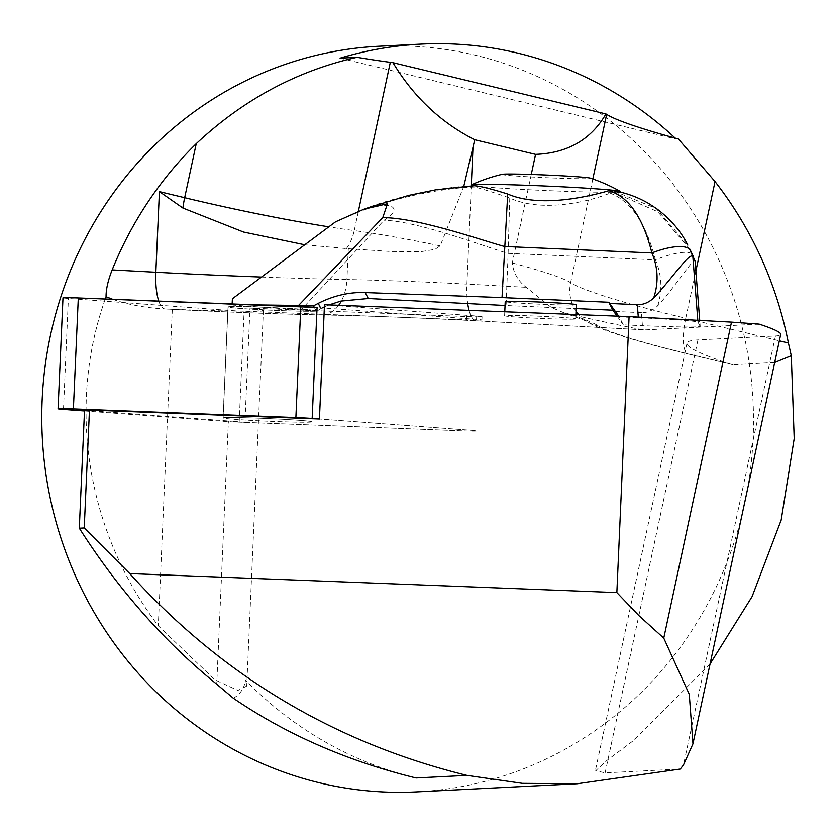 <?xml version="1.0" encoding="UTF-8"?>
<svg xmlns="http://www.w3.org/2000/svg" width="836" height="836" viewBox="0 0 836 836"><rect width="100%" height="100%" fill="white"/><g stroke="black" fill="none" stroke-linecap="round" stroke-linejoin="round"><path stroke-width="0.63" stroke-dasharray="4.18 3.13" d="M574.029 319.122A35.582 1.066 2.5 0 1 534.685 318.119A35.582 1.066 2.5 0 1 504.599 315.726A35.582 1.066 2.5 0 1 540.192 316.238A35.582 1.066 2.5 0 1 575.69 318.882A35.582 1.066 2.5 0 1 574.029 319.122M324.483 304.722L476.666 316.05A18.517 0.554 2.5 0 1 482.058 316.687A18.517 0.554 2.5 0 1 466.739 316.551L250.006 308.097L244.948 422.379A102.661 3.083 2.5 0 0 228.406 420.989L216.743 684.214M759.151 324.107L645.089 329.875L476.541 320.815A163.313 4.901 -177.5 0 0 321.003 314.879A163.313 4.901 2.5 0 1 167.158 309.048L172.31 309.257A102.661 3.083 -177.5 0 0 263.382 310.219A102.661 3.083 -177.5 0 0 250.006 308.097M697.955 322.069L700.202 326.448L699.732 320.397L700.202 326.448C696.858 327.378 677.588 327.106 642.424 325.674L623.311 324.838L619.225 316.875L638.338 317.711C673.973 319.373 693.849 320.825 697.955 322.069L697.82 320.292M416.014 777.971A373.295 355.822 -92.9 0 1 245.721 680.337L246.693 686.095L237.884 690.442L214.936 679.814L158.286 625.83C86.944 531.874 66.775 407.634 105.252 299.006M675.227 138.107A373.295 355.822 -92.9 0 1 676.261 139.079L678.372 138.964M416.537 791.891A373.295 355.822 87.1 0 0 748.419 357.892A373.295 355.822 87.1 0 0 378.771 46.252M710.067 663.93L634.075 740.132L606.56 760.718L595.723 770.708L605.139 772.851L680.305 769.036M309.863 422.149A44.444 1.338 -177.5 0 0 311.943 421.835A44.444 1.338 -177.5 0 0 274.354 418.846A44.444 1.338 -177.5 0 0 225.208 417.592A44.444 1.338 -177.5 0 0 223.139 417.906A44.444 1.338 -177.5 0 0 260.717 420.884A44.444 1.338 -177.5 0 0 309.863 422.149M314.775 311.191A44.444 1.338 2.5 0 1 265.629 309.926A44.444 1.338 2.5 0 1 228.05 306.948A44.444 1.338 2.5 0 1 272.505 307.575A44.444 1.338 2.5 0 1 316.854 310.877A44.444 1.338 2.5 0 1 314.775 311.191M84.53 410.277L228.406 420.989M233.338 698.227C239.733 694.831 243.861 688.864 245.721 680.337M167.158 309.048L164.264 308.902C145.088 307.805 127.887 304.607 112.661 299.288M774.7 362.479L732.953 364.768L729.462 363.775A229.566 18.779 -167.9 0 1 687.014 343.157A229.566 18.779 -167.9 0 1 697.955 339.897L775.453 335.967A110.519 9.039 -167.9 0 0 780.719 334.4M531.268 174.452L512.29 262.943C513.346 272.808 517.996 280.927 526.241 287.302L551.248 307.387L562.868 312.319L569.368 314.117C613.53 324.107 638.62 329.353 644.64 329.875L645.089 329.875M304.753 244.781L346.407 248.585L390.412 251.458L421.574 251.573L434.939 249.337L440.196 245.888L463.771 186.397M340.064 58.165L676.261 139.079M84.499 410.978L222.909 421.281A18.517 0.554 -177.5 0 0 239.19 422.149L461.681 430.833A18.517 0.554 -177.5 0 0 477.001 430.958A18.517 0.554 -177.5 0 0 471.608 430.331L319.425 419.003L471.608 430.331A18.517 0.554 2.5 0 1 477.001 430.958A18.517 0.554 2.5 0 1 461.681 430.833L244.948 422.379M617.104 316.133L623.311 324.838M618.745 316.196L619.225 316.875M689.899 249.191L657.744 211.727L614.261 192.656L610.092 193.116C591.313 200.859 543.181 213.399 509.761 198.017C492.697 192.102 480.961 188.434 474.576 187.034L471.211 186.491L474.702 185.655M473.907 185.738C433.351 187.18 382.115 201.142 361.601 210.118M316.207 311.034L233.181 305.109A38.498 1.16 2.5 0 1 232.115 304.795A38.498 1.16 2.5 0 1 232.92 304.597L256.516 304.9M314.273 307.314L316.186 311.034L320.92 308.589L320.491 307.752M474.576 187.034C433.926 188.288 382.48 201.852 361.925 210.766C372.145 206.722 381.446 205.008 389.827 205.646C396.943 208.498 395.031 213.358 384.079 220.213L300.929 310.083M335.529 221.833L361.925 210.766M509.761 198.017L508.11 253.371C485.664 247.111 419.724 221.498 384.079 220.213M610.092 193.116C630.94 201.089 646.05 223.327 655.424 259.818L508.11 253.371L506.104 305.516L576.14 308.578M329.018 304.9L324.389 306.896M322.299 307.888L320.92 308.589M576.317 304.722A35.582 1.066 2.5 0 1 574.656 304.973A35.582 1.066 2.5 0 1 535.312 303.97A35.582 1.066 2.5 0 1 505.226 301.577M232.753 303.97L232.92 304.597M233.181 305.109L232.387 298.765M642.424 325.674L641.4 312.622C647.148 312.842 652.571 310.595 657.66 305.871C675.54 286.424 692.919 258.376 695.082 260.968M641.4 312.622L613.739 311.41M614.261 192.656L619.1 193.2L620.364 193.116L619.539 192.625L613.29 190.754L656.061 208.415L687.704 244.917M657.66 305.871C662.582 290.259 661.83 274.908 655.424 259.818A41.999 10.628 156.2 0 1 692.636 254.928M612.548 190.618L613.29 190.754M619.413 191.914A74.655 2.247 2.5 0 1 540.265 190.284A74.655 2.247 2.5 0 1 471.285 185.028A74.655 2.247 2.5 0 1 471.274 184.986M502.352 174.285A44.329 1.327 -177.5 0 0 544.34 177.619A44.329 1.327 -177.5 0 0 590.665 178.308A44.329 1.327 -177.5 0 0 590.425 178.183M225.208 417.592A44.444 1.338 2.5 0 1 274.354 418.846A44.444 1.338 2.5 0 1 311.943 421.835A44.444 1.338 2.5 0 1 267.478 421.198A44.444 1.338 2.5 0 1 223.139 417.906A44.444 1.338 2.5 0 1 225.208 417.592M78.302 297.95L324.337 308.045L476.52 319.373A18.517 0.554 2.5 0 1 481.912 320A18.517 0.554 2.5 0 1 466.592 319.875L244.112 311.201A18.517 0.554 2.5 0 1 227.82 310.323L68.385 298.452A18.517 0.554 2.5 0 1 62.982 297.825M230.13 306.634A44.444 1.338 2.5 0 1 279.266 307.888A44.444 1.338 2.5 0 1 316.854 310.877A44.444 1.338 2.5 0 1 272.39 310.25A44.444 1.338 2.5 0 1 228.05 306.948A44.444 1.338 2.5 0 1 230.13 306.634M172.31 309.257L158.286 625.83M158.767 301.085A37.327 11.234 -86.9 0 0 165.11 308.954A37.327 11.234 -86.9 0 0 165.235 308.954M261.501 277.05A200.65 6.03 -177.5 0 0 346.93 279.527A37.327 24.328 -88.9 0 1 341.391 300.95M338.685 305.276A37.327 24.328 -88.9 0 1 321.964 314.932A37.327 24.328 -88.9 0 1 321.003 314.879M775.453 335.967L683.493 764.909M729.462 363.775L689.209 354.088A137.658 11.265 12.1 0 1 598.649 326.061A170.314 13.94 -167.9 0 0 569.368 314.117M697.955 339.897L605.139 772.851M358.341 211.445L354.245 230.579A132.987 10.878 12.1 0 1 440.196 245.888M346.407 248.585A37.327 25.853 97.6 0 0 354.245 230.579A174.985 14.316 -167.9 0 1 328.809 226.838M695.876 270.989L685.739 318.286L779.34 340.816M592.828 178.998L570.612 282.652A174.985 14.316 -167.9 0 0 685.739 318.286A37.327 10.868 103.5 0 0 688.279 354.004A37.327 10.868 103.5 0 0 689.209 354.088M512.29 262.943A132.987 10.878 12.1 0 1 570.612 282.652A37.327 36.387 123.1 0 0 576.035 311.096M598.649 326.061A37.327 36.387 123.1 0 1 586.046 320.94A37.327 36.387 123.1 0 1 578.773 314.639M471.305 184.923L466.916 284.104L526.241 287.302M348.298 248.679L346.93 279.527A125.985 3.783 2.5 0 1 466.916 284.104A37.327 11.234 -86.9 0 0 467.742 303.719M469.069 310.365A37.327 11.234 -86.9 0 0 476.186 320.815A37.327 11.234 -86.9 0 0 476.541 320.815M466.592 319.875L466.739 316.551M476.666 316.05L476.52 319.373M638.338 317.711L638.286 317.095M239.19 422.149L244.112 311.201M63.473 409.41L68.385 298.452M227.82 310.323L222.909 421.281M311.943 421.835L316.854 310.877L311.943 421.835M223.139 417.906L228.05 306.948L223.139 417.906M263.382 310.219L246.735 686.095M164.264 308.902L165.11 308.954C222.804 311.995 275.086 313.991 321.964 314.932C367.84 315.841 419.254 317.805 476.186 320.815L644.64 329.875M693.274 742.295L692.939 743.831M687.014 343.157L595.368 770.635M733.141 364.81L688.279 354.004C662.279 347.745 640.313 341.767 622.36 336.072L610.134 331.955C597.845 327.43 589.819 323.762 586.046 320.94L562.858 312.33M481.912 320L482.058 316.687M365.823 208.488L363.984 209.178M232.147 303.949L232.115 304.795M695.071 260.957L693.044 255.868M504.777 311.755L504.599 315.726M575.879 314.524L575.69 318.882"/><path stroke-width="1.25" d="M89.462 410.027L319.425 419.003L324.483 304.722L629.08 316.604L731.51 322.111L663.763 638.129L638.923 615.651L616.853 592.588L129.768 573.59L84.237 527.976L89.462 410.027L84.53 410.277L79.305 528.227L84.237 527.976M693.274 742.295L780.719 334.4A110.519 9.039 -167.9 0 0 759.151 324.107L731.51 322.111M79.305 528.227C118.409 589.558 164.222 641.557 216.743 684.214L233.338 698.227C286.466 734.499 347.358 761.084 416.014 777.971L466.948 775.39L522.364 783.342L577.237 783.75L680.305 769.036L683.493 764.909L692.96 743.841L689.272 694.298L663.763 638.129M105.252 299.006L106.057 296.728C106.005 289.298 108.032 280.353 112.16 269.903A373.295 355.822 87.1 0 1 196.251 143.667L184.672 197.704A174.985 14.316 -167.9 0 0 328.809 226.838M463.771 186.397L474.743 139.748C440.948 122.631 413.695 96.945 392.962 62.69A132.987 10.878 -167.9 0 0 390.307 62.334A174.985 14.316 12.1 0 1 356.972 57.308C296.686 70.956 243.119 99.735 196.251 143.667M356.972 57.308L340.064 58.165A373.295 355.822 -92.9 0 1 421.051 44.109A373.295 355.822 -92.9 0 1 675.227 138.107M774.7 362.479L791.284 355.718L788.4 342.99A373.295 355.822 87.1 0 0 715.041 181.579L678.372 138.964A174.985 14.316 12.1 0 1 606.675 114.396A132.987 10.878 -167.9 0 0 605.943 113.947C591.031 139.622 567.571 153.103 535.562 154.378L474.743 139.748M421.051 44.109L378.771 46.252A373.295 355.822 87.1 0 0 50.432 335.508A373.295 355.822 87.1 0 0 416.537 791.891L577.237 783.75M791.284 355.718L794.2 438.576L781.169 520.117L752.097 596.59L710.067 663.93M629.08 316.604L616.853 592.588M466.948 775.39C334.201 742.702 221.812 675.436 129.768 573.59M112.661 299.288L106.057 296.728M392.962 62.69L605.943 113.947M535.562 154.378L531.268 174.452M112.16 269.903L155.841 272.243L159.415 191.622L182.917 208.049L243.558 232.042L304.753 244.781M697.82 320.292L692.845 256.652L695.092 261.031L690.369 250.497A41.999 13.407 156.3 0 0 651.892 252.942C642.968 217.329 628.63 196.596 608.869 190.723C589.035 196.408 540.495 208.164 507.713 194.025L502.028 297.574L365.217 292.558L368.268 298.504L504.683 305.453M576.14 308.578L612.872 310.187L617.104 316.133M612.872 310.187L608.796 302.245L618.745 316.196M256.516 304.9L298.556 305.443L382.752 217.632L387.476 203.733L363.984 209.178L335.529 221.833L232.387 298.765L232.753 303.97M298.567 305.443L313.531 305.83M320.491 307.752L318.234 303.363L313.521 305.83L314.273 307.314M318.234 303.363C333.606 295.589 349.27 291.983 365.217 292.558M690.369 250.497L692.772 256.464C689.627 251.981 671.695 278.963 653.647 298.055C658.737 282.767 658.141 267.729 651.892 252.942L504.578 246.495C482.278 240.507 417.728 217.611 382.752 217.632M473.907 185.738C479.634 185.947 490.899 188.706 507.713 194.025M368.268 298.504L340.879 301.075L329.018 304.9M324.389 306.896L322.299 307.888M504.777 311.755L505.226 301.577A35.582 1.066 2.5 0 1 540.819 302.078A35.582 1.066 2.5 0 1 576.317 304.722L575.879 314.524M502.028 297.574L608.796 302.245M653.647 298.055C648.506 302.684 643.062 304.879 637.314 304.659L609.653 303.447M608.869 190.723L613.29 190.754M471.232 185.853L471.274 184.986A74.655 2.247 2.5 0 1 471.399 184.861A74.655 2.247 2.5 0 1 545.96 186.052A74.655 2.247 2.5 0 1 620.322 191.454A74.655 2.247 2.5 0 1 620.437 191.559A74.655 2.247 2.5 0 1 620.448 191.59A74.655 2.247 2.5 0 1 619.413 191.914M620.322 191.454A163.313 163.313 0 0 0 590.425 178.183A44.329 1.327 -177.5 0 0 546.441 175.048A44.329 1.327 -177.5 0 0 502.352 174.285A163.313 163.313 0 0 0 471.399 184.861M319.425 419.003L312.162 418.46A18.517 0.554 -177.5 0 0 295.881 417.582L73.39 408.909A18.517 0.554 -177.5 0 0 58.071 408.773A18.517 0.554 -177.5 0 0 63.473 409.41L84.499 410.978M58.071 408.773L62.982 297.825A18.517 0.554 2.5 0 1 78.302 297.95L300.793 306.624A18.517 0.554 2.5 0 1 317.074 307.502L78.302 297.95L73.39 408.909M261.501 277.05A200.65 6.03 -177.5 0 1 155.841 272.243A37.327 11.234 -86.9 0 0 158.767 301.085M341.391 300.95A37.327 24.328 -88.9 0 1 338.685 305.276M390.307 62.334L358.341 211.445M715.041 181.579L695.876 270.989M779.34 340.816L788.4 342.99M606.675 114.396L592.828 178.998M159.415 191.622L184.672 197.704A37.327 10.868 103.5 0 0 182.917 208.049M578.773 314.639A37.327 36.387 123.1 0 1 576.035 311.096M472.936 148.181L471.305 184.923M467.742 303.719A37.327 11.234 -86.9 0 0 469.069 310.365M638.286 317.095L637.314 304.659M695.092 260.999L699.732 320.397L695.092 261.031M295.881 417.582L300.793 306.624M317.074 307.502L312.162 418.46M474.702 185.655L435.66 189.835L408.689 195.384L365.823 208.488M232.366 299.215L232.147 303.949M689.899 249.191L693.044 255.868M612.61 190.629C625.213 192.52 637.314 196.857 648.903 203.629L656.814 208.822C670.702 219.304 681.047 231.415 687.819 245.147"/></g></svg>
